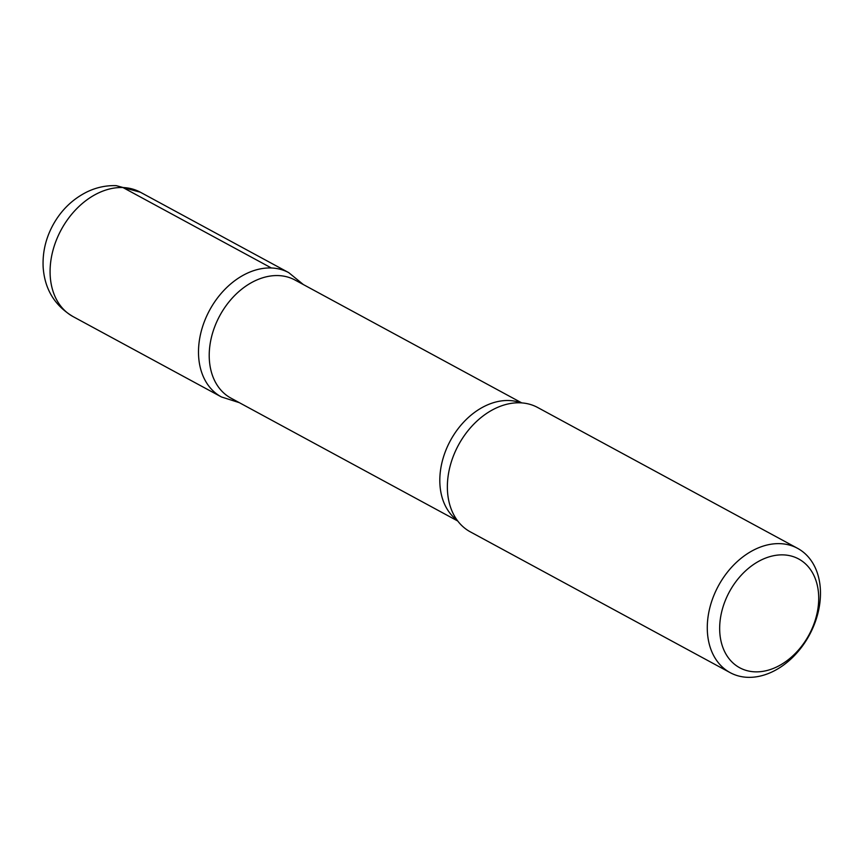 <?xml version="1.0" encoding="UTF-8"?>
<svg xmlns="http://www.w3.org/2000/svg" width="863" height="863" viewBox="0 0 863 863"><rect width="100%" height="100%" fill="white"/><g stroke="black" fill="none" stroke-linecap="round" stroke-linejoin="round"><path stroke-width="1.29" d="M783.431 554.887A61.877 45.254 -61.5 0 1 803.119 644.219A61.877 45.254 -61.5 0 1 720.983 641.004A61.877 45.254 -61.5 0 1 783.431 554.887M780.174 543.658A70.712 51.715 -61.5 0 1 797.563 548.329A70.712 51.715 -61.5 0 1 809.343 635.136A70.712 51.715 -61.5 0 1 730.195 672.665A70.712 51.715 -61.5 0 1 713.291 596.916A70.712 51.715 -61.5 0 1 780.174 543.658M457.768 521.025L230.982 398.145A67.174 49.126 -61.5 0 1 214.93 326.182A67.174 49.126 -61.5 0 1 278.469 275.588A67.174 49.126 -61.5 0 1 294.984 280.022L521.77 402.902M271.37 267.983A70.69 51.694 -61.5 0 1 288.76 272.654A70.69 51.694 118.5 0 0 271.37 267.983A70.69 51.694 118.5 0 0 204.509 321.219A70.69 51.694 118.5 0 0 221.403 396.948A70.69 51.694 -61.5 0 1 204.509 321.219A70.69 51.694 -61.5 0 1 271.37 267.983L122.978 187.551A70.712 51.715 -61.5 0 1 140.367 192.222L116.203 185.642C105.912 185.329 96.063 187.476 86.667 192.082C72.319 199.353 61.122 210.281 53.064 224.855C45.75 238.274 42.449 252.384 43.15 267.196C44.671 289.083 54.617 305.545 72.999 316.559A70.712 51.715 -61.5 0 1 56.095 240.809A70.712 51.715 -61.5 0 1 122.978 187.551M730.195 672.665L470.281 531.835A70.712 51.715 -61.5 0 1 453.226 513.712A70.712 51.715 -61.5 0 1 458.49 445.017A70.712 51.715 -61.5 0 1 513.161 403.097A70.712 51.715 -61.5 0 1 520.26 402.816A70.712 51.715 -61.5 0 1 537.649 407.487L797.563 548.329M457.239 520.324A67.174 49.126 -61.5 0 1 446.851 447.897A67.174 49.126 -61.5 0 1 509.051 400.529A67.174 49.126 -61.5 0 1 520.896 402.848M303.355 284.553L288.76 272.654L140.367 192.222M239.353 402.676L221.403 396.948L72.999 316.559"/></g></svg>
